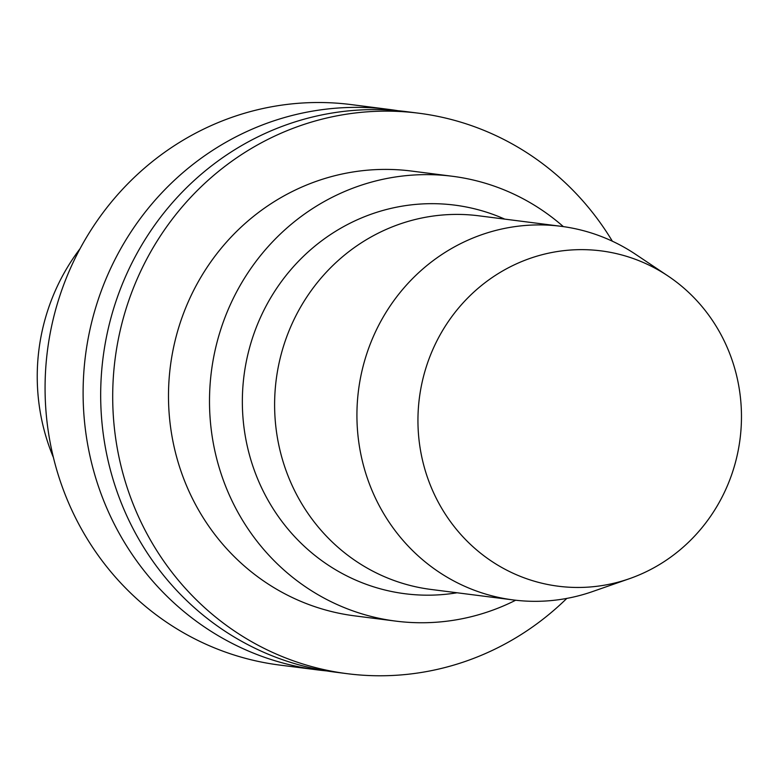 <?xml version="1.0" encoding="UTF-8"?>
<svg xmlns="http://www.w3.org/2000/svg" width="779" height="779" viewBox="0 0 779 779"><rect width="100%" height="100%" fill="white"/><g stroke="black" fill="none" stroke-linecap="round" stroke-linejoin="round"><path stroke-width="1.17" d="M80.052 248.705A203.718 194.818 97.3 0 0 53.41 457.487M397.991 110.715A282.514 270.167 97.3 0 0 389.227 109.45L351.193 104.59A282.514 270.167 97.3 0 0 90.9 230.214A282.514 270.167 97.3 0 0 81.055 528.298A282.514 270.167 97.3 0 0 279.68 665.071L317.715 669.921A282.514 270.167 97.3 0 0 326.518 670.894M389.227 109.45A282.514 270.167 97.3 0 0 128.934 235.073A282.514 270.167 97.3 0 0 119.09 533.157A282.514 270.167 97.3 0 0 317.715 669.921M612.362 241.208A282.514 270.167 97.3 0 0 418.82 113.218L406.794 111.689A282.514 270.167 97.3 0 0 146.501 237.313A282.514 270.167 97.3 0 0 136.666 535.397A282.514 270.167 97.3 0 0 335.282 672.16L347.307 673.699A282.514 270.167 97.3 0 0 566.791 598.418M418.82 113.218A282.514 270.167 97.3 0 0 158.526 238.841A282.514 270.167 97.3 0 0 148.682 536.926A282.514 270.167 97.3 0 0 347.307 673.699M563.344 226.611A224.216 214.42 97.3 0 0 452.453 176.278L411.439 171.049A224.216 214.42 97.3 0 0 204.858 270.751A224.216 214.42 97.3 0 0 197.048 507.324A224.216 214.42 97.3 0 0 354.688 615.868L395.703 621.106A224.216 214.42 97.3 0 0 515.669 600.229M452.453 176.278A224.216 214.42 97.3 0 0 245.872 275.98A224.216 214.42 97.3 0 0 238.062 512.563A224.216 214.42 97.3 0 0 395.703 621.106M504.753 219.123A195.889 187.33 97.3 0 0 290.129 270.517A195.889 187.33 97.3 0 0 267.304 498.911A195.889 187.33 97.3 0 0 457.078 592.77M668.061 276.029L635.615 254.324A188.343 180.115 97.3 0 0 561.007 226.299L478.696 215.793A188.343 180.115 97.3 0 0 305.164 299.545A188.343 180.115 97.3 0 0 298.6 498.268A188.343 180.115 97.3 0 0 431.021 589.45L513.332 599.947A188.343 180.115 97.3 0 0 592.585 591.553L629.442 578.69A169.033 161.643 97.3 0 0 740.05 439.005A169.033 161.643 97.3 0 0 668.061 276.029A169.033 161.643 97.3 0 0 468.568 297.13A169.033 161.643 97.3 0 0 439.473 504.393A169.033 161.643 97.3 0 0 629.442 578.69M561.007 226.299A188.343 180.115 97.3 0 0 387.475 310.042A188.343 180.115 97.3 0 0 380.912 508.765A188.343 180.115 97.3 0 0 513.332 599.947"/></g></svg>
